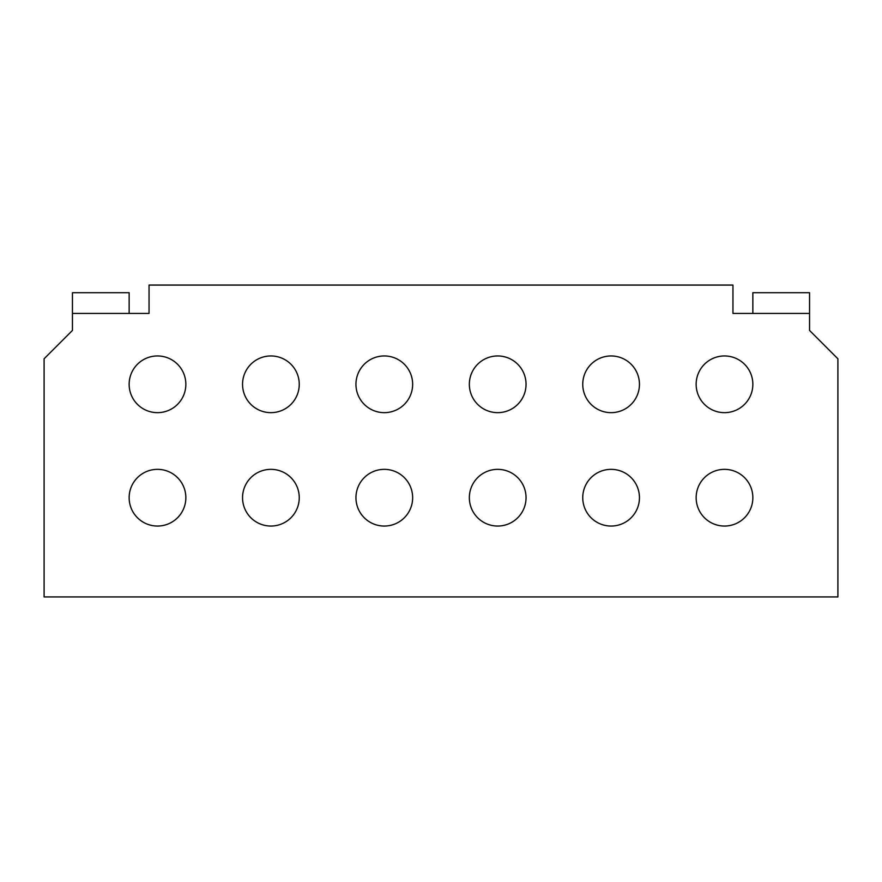 <?xml version="1.0" encoding="UTF-8"?>
<svg xmlns="http://www.w3.org/2000/svg" width="882" height="882" viewBox="0 0 882 882"><rect width="100%" height="100%" fill="white"/><g stroke="black" fill="none" stroke-linecap="round" stroke-linejoin="round"><path stroke-width="1.32" d="M752.853 313.43L752.853 292.703L809.555 292.703L809.555 330.43L837.9 358.787L837.9 596.927L44.1 596.927L44.1 358.787L72.445 330.43L72.445 292.703L129.147 292.703L129.147 313.43M809.555 313.43L732.953 313.43L732.953 285.073L149.047 285.073L149.047 313.43L72.445 313.43M582.748 384.298A28.345 28.345 0 0 0 611.105 412.655A28.345 28.345 0 0 0 639.45 384.298A28.345 28.345 0 0 0 611.105 355.953A28.345 28.345 0 0 0 582.748 384.298M696.152 384.298A28.345 28.345 0 0 0 724.497 412.655A28.345 28.345 0 0 0 752.853 384.298A28.345 28.345 0 0 0 724.497 355.953A28.345 28.345 0 0 0 696.152 384.298M696.152 497.702A28.345 28.345 0 0 0 724.497 526.047A28.345 28.345 0 0 0 752.853 497.702A28.345 28.345 0 0 0 724.497 469.345A28.345 28.345 0 0 0 696.152 497.702M582.748 497.702A28.345 28.345 0 0 0 611.105 526.047A28.345 28.345 0 0 0 639.45 497.702A28.345 28.345 0 0 0 611.105 469.345A28.345 28.345 0 0 0 582.748 497.702M469.345 497.702A28.345 28.345 0 0 0 497.702 526.047A28.345 28.345 0 0 0 526.047 497.702A28.345 28.345 0 0 0 497.702 469.345A28.345 28.345 0 0 0 469.345 497.702M469.345 384.298A28.345 28.345 0 0 0 497.702 412.655A28.345 28.345 0 0 0 526.047 384.298A28.345 28.345 0 0 0 497.702 355.953A28.345 28.345 0 0 0 469.345 384.298M355.953 384.298A28.345 28.345 0 0 0 384.298 412.655A28.345 28.345 0 0 0 412.655 384.298A28.345 28.345 0 0 0 384.298 355.953A28.345 28.345 0 0 0 355.953 384.298M242.55 384.298A28.345 28.345 0 0 0 270.895 412.655A28.345 28.345 0 0 0 299.252 384.298A28.345 28.345 0 0 0 270.895 355.953A28.345 28.345 0 0 0 242.55 384.298M129.147 384.298A28.345 28.345 0 0 0 157.503 412.655A28.345 28.345 0 0 0 185.848 384.298A28.345 28.345 0 0 0 157.503 355.953A28.345 28.345 0 0 0 129.147 384.298M129.147 497.702A28.345 28.345 0 0 0 157.503 526.047A28.345 28.345 0 0 0 185.848 497.702A28.345 28.345 0 0 0 157.503 469.345A28.345 28.345 0 0 0 129.147 497.702M355.953 497.702A28.345 28.345 0 0 0 384.298 526.047A28.345 28.345 0 0 0 412.655 497.702A28.345 28.345 0 0 0 384.298 469.345A28.345 28.345 0 0 0 355.953 497.702M242.55 497.702A28.345 28.345 0 0 0 270.895 526.047A28.345 28.345 0 0 0 299.252 497.702A28.345 28.345 0 0 0 270.895 469.345A28.345 28.345 0 0 0 242.55 497.702"/></g></svg>
